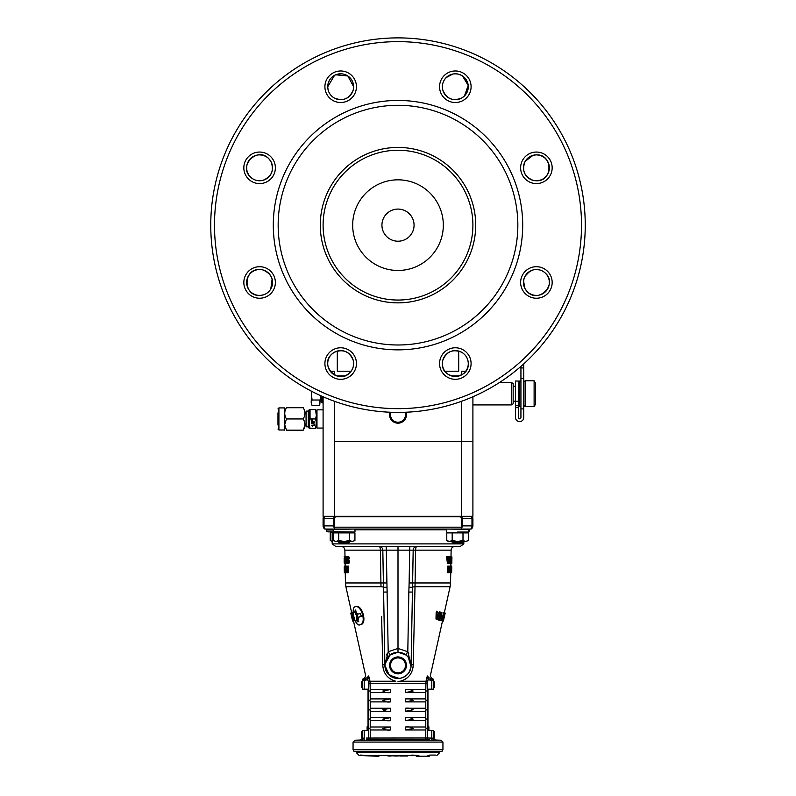 <?xml version="1.0" encoding="UTF-8"?>
<svg xmlns="http://www.w3.org/2000/svg" width="796" height="796" viewBox="0 0 796 796"><rect width="100%" height="100%" fill="white"/><g stroke="black" fill="none" stroke-linecap="round" stroke-linejoin="round"><path stroke-width="1.19" d="M468.068 532.056L457.581 532.056C465.879 532.056 465.879 532.056 457.581 532.056C449.282 532.056 449.282 532.056 457.581 532.056L468.068 532.056M332.181 532.056L330.579 532.056L332.181 532.056M332.181 532.126L330.25 532.892L330.25 540.583L332.181 541.419M331.325 532.375L330.25 532.892M468.396 532.892L468.396 540.583L465.69 541.419L462.993 540.583L462.993 532.892L468.396 532.892M462.993 532.892L452.178 532.892L452.178 540.583L457.581 541.419L462.993 540.583M452.178 532.892L446.775 532.892L446.775 540.583L449.471 541.419L452.178 540.583M446.775 540.583L449.471 541.419L465.69 541.419C467.351 541.419 467.351 541.419 465.69 541.419L448.218 541.419L446.775 540.583M447.84 532.375L446.775 532.892M348.618 543.121L339.623 543.121L338.509 541.996L349.743 541.996L348.618 543.121M462.078 543.121L453.093 543.121L451.969 541.996L463.202 541.996L462.078 543.121M455.959 541.34L455.959 541.996M459.202 541.34L459.202 541.996M454.337 541.101L454.337 541.996M460.824 541.101L460.824 541.996M360.628 624.681L359.852 624.88C354.817 626.741 350.459 607.129 355.285 606.721C361.384 604.592 366.996 623.885 359.852 624.88L360.628 624.681C367.613 623.616 362.14 604.502 356.081 606.512L356.001 606.532M356.041 606.522L355.285 606.721M429.681 739.922L368.608 739.852L368.439 681.635L369.991 681.237L370.23 689.933M368.439 681.635L366.896 677.923L368.677 675.963L369.991 681.237L395.741 681.237C387.483 678.789 383.155 673.247 382.747 664.6A3.741 0.866 179 0 1 384.896 665.347L383.612 592.065L387.164 592.065L387.005 587.229L388.199 651.745L398 648.461L407.801 651.745L411.114 665.058M405.552 689.535L425.024 689.535C426.437 690.53 426.437 691.535 425.024 692.53L405.552 692.53L413.194 691.047C410.995 689.625 408.447 689.117 405.552 689.535L405.552 692.53M405.552 698.898L425.024 698.898C426.437 699.893 426.437 700.898 425.024 701.893L405.552 701.893L413.194 700.41C410.995 698.987 408.447 698.48 405.552 698.898L405.552 701.893M405.552 708.261L425.024 708.261C426.437 709.256 426.437 710.261 425.024 711.256L405.552 711.256L413.194 709.773C410.995 708.35 408.447 707.843 405.552 708.261L405.552 711.256M405.552 717.624L425.024 717.624C426.437 718.619 426.437 719.624 425.024 720.619L405.552 720.619L413.194 719.136C410.995 717.713 408.447 717.206 405.552 717.624L405.552 720.619M405.552 726.987L425.024 726.987C426.437 727.982 426.437 728.987 425.024 729.982L405.552 729.982L413.194 728.499C410.995 727.076 408.447 726.569 405.552 726.987L405.552 729.982M370.23 729.584L370.23 737.982A1.871 1.682 90 0 1 368.608 739.852L366.319 739.922M361.483 736.569L361.483 737.335L361.483 736.569L362.419 736.997L362.419 738.2A1.871 1.871 180 0 1 360.608 740.071L364.16 739.991L364.2 738.121L362.419 738.2L362.419 730.36L362.419 731.783L361.483 731.783L361.483 737.404L361.483 736.668L362.419 736.668M362.18 740.051L361.683 740.061M412.985 667.545L413.253 664.6A3.741 0.895 0.1 0 0 411.104 665.406A13.104 13.104 0 0 1 398 678.49A13.104 13.104 0 0 1 384.896 665.386L384.896 665.386A13.104 13.104 0 0 1 398 652.272A13.104 13.104 0 0 1 411.104 665.386L411.104 665.386A13.104 13.104 0 0 1 398 678.49A13.104 13.104 0 0 1 384.896 665.386L389.174 675.078L399.284 678.431L396.876 678.441M400.567 678.232L403.025 677.486L407.273 674.65M384.965 665.386A13.034 13.034 0 0 0 398 678.411A13.034 13.034 0 0 0 411.035 665.386A13.034 13.034 0 0 0 398 652.352A13.034 13.034 0 0 0 384.965 665.386M405.492 661.526A8.428 8.428 0 0 1 405.492 669.247M405.084 669.933A8.428 8.428 0 0 1 398.398 673.794M397.602 673.794A8.428 8.428 0 0 1 395.622 657.297A8.428 8.428 0 0 1 405.084 660.829M463.819 541.001L463.819 543.897L332.181 543.897L335.743 546.474L398 546.474L398 652.272L390.229 654.829L388.199 651.745L384.896 665.347A3.741 3.741 0 0 1 384.896 665.406A3.741 0.895 -0.1 0 0 382.747 664.6L381.622 616.323M408.288 657.267L411.044 666.68M410.945 667.426L408.895 672.66M402.139 677.824L400.617 678.222M395.413 678.232L388.01 673.864M353.056 749.713L353.991 751.334L442.009 751.334L442.944 749.713L353.056 749.713L353.056 742.091L354.867 740.22L441.133 740.22L442.944 742.091L353.056 742.091M428.119 679.416L427.323 675.963L428.119 679.416L427.353 683.267L427.561 681.635L426.009 681.237L427.323 675.963L429.104 677.923L431.8 678.401L430.357 678.321L430.357 680.192L428.119 679.416L429.104 677.923M425.77 689.933L426.009 681.237L400.259 681.237C408.497 678.809 412.825 673.267 413.253 664.6L415.014 586.702A3.741 0.836 -179 0 0 412.507 587.339L411.104 665.347A3.741 0.866 -179 0 1 413.253 664.6M441.133 740.22L435.382 740.021L433.581 738.151L433.581 736.688L434.517 736.688L434.517 731.783L434.517 732.469L434.517 731.783L433.581 731.783L433.581 730.36L427.959 730.36L427.959 689.167L427.959 726.43L428.895 726.798L427.959 726.798M408.726 653.347L407.89 651.884M384.916 664.61L385.174 662.67M387.702 657.267L388.846 655.994M400.348 681.217L403.005 680.471M405.552 679.167L407.821 677.386M448.228 558.115L447.521 556.772L448.854 563.329L449.82 556.772L449.252 558.115L448.228 558.115L448.456 556.772L449.441 556.772M448.466 563.329L447.461 563.329L446.506 556.772L447.521 556.772M448.695 561.568L448.377 559.299L449.083 559.299L448.695 561.568M449.73 556.772L449.611 563.329L450.815 563.329L450.894 559.011L451.451 563.329L451.571 556.772L451.342 561.071L450.904 556.772L451.412 556.772M449.859 563.329L450.029 559.011M450.815 563.329L451.312 563.329M449.611 563.329L450.068 556.772L450.566 563.329L450.427 559.011M451.919 556.951L451.859 560.414M451.63 562.155L451.7 560.891M451.75 559.717L451.73 562.155M451.571 556.772L451.849 557.946M449.899 572.692L450.287 566.135L449.909 570.433L448.745 566.135L448.626 572.692L449.103 568.374L449.899 572.692M448.695 569.031L448.118 566.135L448.745 566.135M451.541 571.518L451.71 566.135L451.541 571.518M450.765 571.518L451.302 571.518L450.765 571.518M450.785 570.254L451.332 570.254M450.835 567.309L451.382 567.309L450.835 567.309M450.805 569.08L451.352 569.08M450.436 567.309L450.506 572.692L451.282 572.692L450.745 572.692L450.864 566.135L451.402 566.135M450.347 572.692L450.367 571.518M450.486 569.08L450.417 570.254M450.446 567.478L450.864 566.135M449.869 568.533L449.67 566.135L449.621 568.772M398 652.272L405.771 654.829L407.801 651.745L408.836 592.065L412.388 592.065M412.746 575.478L413.174 550.145L409.681 550.155L409.88 546.474L416.865 546.474A3.741 3.691 -90 0 0 413.174 550.145L412.507 587.339L412.617 582.971L415.074 582.971L415.014 586.702L450.108 586.702L450.556 582.971L415.074 582.971L415.621 550.155L415.074 582.971M408.836 592.065L409.134 582.961L412.617 582.971M472.157 516.325A3.741 3.741 0 0 1 472.904 518.574L472.904 525.877A3.741 3.741 0 0 1 471.132 529.061L472.904 525.887M323.096 525.887L324.868 529.061A3.741 3.741 0 0 1 323.096 525.877L323.096 518.574A3.741 3.741 0 0 1 323.843 516.325A3.741 3.741 0 0 0 323.096 518.574L324.022 518.574L324.022 525.877A3.741 2.816 90 0 0 325.355 529.061L334.867 529.061L334.4 528.335A1.861 1.313 0 0 1 335.026 527.191L460.974 527.191A1.791 1.791 0 0 0 461.551 525.877L461.551 518.574A1.791 1.791 0 0 0 459.869 516.783L336.131 516.783A1.791 1.791 0 0 0 334.449 518.574L334.449 525.877A1.791 1.791 0 0 0 335.026 527.191A1.861 1.313 0 0 0 334.788 527.36L334.788 526.922M324.868 529.061A3.741 3.741 0 0 1 323.096 525.877A3.741 3.741 0 0 0 324.868 529.061L325.355 529.061M323.096 525.877L333.803 525.877L333.803 518.574L334.449 518.574L334.449 525.877M333.803 525.877A3.741 2.448 90 0 0 334.4 528.335M460.974 527.191A1.861 1.313 0 0 1 461.6 528.335L461.133 529.061L334.867 529.061M461.6 528.335A3.741 2.448 -90 0 0 462.197 525.877L461.551 525.877L461.551 518.574A1.791 1.791 0 0 0 459.869 516.783L459.859 516.325M461.133 529.061L471.132 529.061A3.741 3.741 0 0 0 472.904 525.877L471.978 525.877L471.978 518.574L472.904 518.574M471.411 516.325A3.741 2.816 -90 0 1 471.978 518.574L462.197 518.574L462.197 525.877L471.978 525.877A3.741 2.816 -90 0 1 470.645 529.061M461.551 518.574L462.197 518.574A3.741 2.448 -90 0 0 461.71 516.325M463.819 543.897L460.257 546.474L398 546.474M348.588 559.538L348.19 558.623M349.305 558.006L349.215 558.563M346.728 557.926L346.698 556.772L347.384 556.772M345.713 562.324L345.653 563.07M344.141 558.673L344.32 563.329L344.141 558.673M344.32 563.329L344.141 561.588M344.678 556.772L344.131 556.772M346.728 563.329L346.598 556.772L345.733 556.772L346.36 563.329L347.544 563.329M347.275 559.936L347.315 562.026M345.016 567.478L344.409 566.135L344.807 572.692L345.335 566.135L344.529 566.135L345.086 566.135L344.608 567.478M346.618 570.274L346.757 572.692L346.101 572.692L346.439 568.115L347.404 572.692L347.683 566.135L347.086 570.274L346.578 566.135L345.942 570.274L345.424 566.135L345.792 572.692L344.966 572.692M344.857 570.931L344.678 568.662L344.857 570.931M383.612 592.065L383.493 587.339A3.741 0.836 -1 0 0 380.986 586.702L380.926 582.971L383.383 582.971L383.493 587.339L382.826 550.145L383.254 575.478M381.742 621.775L381.861 627.228M382.826 550.145A3.741 3.691 90 0 0 379.135 546.474L386.12 546.474L386.319 550.155L380.379 550.155L380.926 582.971L380.379 550.155L344.877 550.155C344.628 547.917 343.375 546.693 341.136 546.474M346.24 566.135L345.703 566.135M347.245 566.135L346.578 566.135M347.683 566.135L348.688 566.135L348.389 572.692L347.404 572.692M344.25 567.339L344.32 571.339M344.409 566.135L344.37 572.692L344.33 566.135M344.3 570.991L344.27 567.309M347.981 561.578L347.155 562.454L347.842 563.498L348.519 561.837L347.444 558.404L348.588 558.006L347.713 556.603L347.026 558.474L347.981 561.578M348.16 558.623L349.613 558.006L348.718 556.603L347.713 556.603M349.613 558.006L348.588 558.006M347.842 563.498L348.847 563.498L349.534 561.837L348.797 559.538L347.792 559.538M349.534 561.837L348.519 561.837M346.021 556.772L345.753 557.787M345.802 556.603L344.857 556.603L344.429 560.036L344.976 563.498L345.623 560.056L344.857 556.603M345.355 560.046L344.578 560.046L344.877 557.787L344.957 562.324L344.578 560.046M345.623 560.036L346.3 560.036L345.474 562.324M345.822 557.787L346.111 558.285L345.484 558.285M345.514 562.324L345.932 563.498L344.976 563.498M346.907 556.772L346.927 557.946M345.932 563.498L346.35 562.702M348.021 558.155L348.29 559.976M348.797 559.538L348.439 558.404M346.797 572.692L346.767 570.911M347.683 562.225L347.663 560.832M347.633 559.17L347.603 557.827M346.141 563.299L346.121 562.026M345.534 557.051L345.554 557.787M414.965 546.474L412.656 546.474M411.99 546.474L410.597 546.474M448.685 569.379L448.636 568.712M448.118 566.135L448.108 568.861M448.456 569.24L448.377 567.349M447.75 566.135L447.631 572.692L448.118 568.374L448.655 571.11M451.591 572.692L451.65 569.319M451.73 567.309L451.63 572.692M451.7 569.319L451.75 567.837M450.178 557.787L450.088 562.324M451.8 560.891L451.69 556.772M448.994 562.464L449.342 560.135M449.581 570.861L449.8 572.105M449.84 570.016L449.909 566.135M448.566 568.324L448.397 569.737M448.148 568.533L448.327 567.12M450.576 569.08L450.556 570.254M449.024 572.692L449.243 570.433M449.302 567.1L449.113 566.135M450.048 557.598L449.82 556.772M409.502 561.449L409.134 582.961L409.681 550.155L386.319 550.155L387.005 587.229L383.493 587.339M390.229 654.829L384.956 664.043M398 681.346L400.259 681.237M367.105 726.798L368.041 726.43L367.105 726.798L367.105 730.36L367.105 726.798L368.041 726.798L368.041 689.167L362.419 689.167L362.419 680.272A1.871 1.871 0 0 1 364.2 678.401L366.896 677.923M364.11 678.401L362.419 680.262A1.871 1.871 0 0 1 364.2 678.401L364.2 680.272L362.419 680.272A1.871 1.871 0 0 1 364.2 678.401L365.643 678.321L365.643 680.192L364.2 680.272L364.2 689.167M368.558 677.704L368.677 675.963L367.881 679.416L365.643 680.192M362.419 683.107L361.483 682.66L361.483 687.525L361.483 681.973L361.483 687.525L362.419 687.525L362.419 686.858L361.483 686.858M361.483 682.53L361.483 683.207M361.483 687.117L361.483 686.411L361.483 687.117M361.483 686.948L361.483 687.595L361.483 686.948M362.419 686.759L361.483 686.759L362.419 686.759M362.419 683.873L361.483 683.873L361.483 681.973L361.483 683.873M362.419 682.66L361.483 683.107M362.419 681.973L361.483 681.973M361.483 687.595L361.483 686.54L361.483 687.595M362.419 687.595L362.419 686.948M362.419 686.411L362.419 687.117M366.817 679.963L368.429 678.242M368.677 675.963C364.777 676.182 364.777 676.182 368.677 675.963M352.13 614.82L351.215 614.99L352.469 620.283L350.787 613.059L352.23 618.86L350.996 613.01L351.265 613.806L352.17 613.597L351.912 612.811L350.996 613.01L351.374 615M352.22 618.8L353.125 618.601M352.469 620.283L352.757 621.139L352.469 620.283L353.374 620.084L353.663 620.94L353.504 619.527L353.663 620.94L352.757 621.139L353.663 620.94M351.265 613.806L352.757 621.139M351.872 613.567L351.693 612.85L351.872 613.567L350.956 613.766M350.787 613.059L351.693 612.85L345.892 586.702L380.986 586.702M353.862 620.074L352.379 613.527L353.862 620.074L352.946 620.273L351.424 612.92L351.742 613.676L352.648 613.467L354.12 620.014L354.16 620.83L353.265 621.029L352.946 620.273M351.742 613.676L353.225 620.213L354.13 620.014M353.225 620.213L353.255 621.039M351.474 613.736L352.379 613.527L352.329 612.711L352.638 613.467M356.936 621.109L356.717 615.995L357.523 615.796L355.494 611.865L355.862 609.965L355.036 610.174L357.613 614.184L360.28 613.567L361.265 615.985L358.379 617.218L357.931 621.925L356.936 621.109L357.762 620.91L357.523 615.796M356.717 615.995L354.658 612.074L355.494 611.865M354.658 612.074L355.414 610.293M361.812 616.393L359.165 617.039M358.737 621.716L357.762 620.91M358.379 617.218L359.165 617.019M352.329 612.711L352.389 613.527M369.991 681.237L369.453 679.097M429.183 679.963L431.8 680.272L431.8 678.401A1.871 1.871 0 0 1 433.581 680.272A1.871 1.871 0 0 0 431.8 678.401A1.871 1.871 0 0 1 433.581 680.272L433.581 689.167L427.959 689.167M427.969 676.908L427.323 675.963C431.223 676.182 431.223 676.182 427.323 675.963L426.487 679.326M433.581 730.36L433.581 738.2A1.871 1.871 180 0 0 435.392 740.071L431.84 739.991L431.8 738.121L429.651 738.051M434.517 732.509L434.517 737.404L434.517 731.783L434.517 732.509L433.581 732.509M434.517 737.335L434.517 736.668L434.517 737.335M433.581 738.2L431.8 738.121L431.8 730.36M433.581 684.898L434.517 684.898L434.517 683.207M433.581 682.56L434.517 682.56L434.517 684.898L434.517 684.013L433.581 684.013M433.581 686.948L434.517 686.948L434.517 687.595L434.517 686.59M433.581 686.411L434.517 686.411L434.517 684.898M434.517 682.54L434.517 681.973L434.517 683.107L433.581 682.51L434.517 681.973L434.517 682.699M433.581 687.595L434.517 687.595M434.517 682.689L434.517 681.973M368.041 689.167L368.041 730.36L362.419 730.36M362.419 732.469L361.483 732.469L361.483 731.783M362.419 737.404L362.419 736.718M366.349 738.051L425.77 737.982A1.871 1.682 90 0 0 427.392 739.852L427.353 737.982L425.77 737.982L425.77 729.584M370.976 729.982C369.563 728.987 369.563 727.992 370.976 726.987L390.448 726.987L382.806 728.479C385.005 729.902 387.553 730.4 390.448 729.982L370.976 729.982M390.448 726.987L390.448 729.982M370.976 720.619C369.563 719.624 369.563 718.629 370.976 717.624L390.448 717.624L382.806 719.116C385.005 720.539 387.553 721.037 390.448 720.619L370.976 720.619M390.448 717.624L390.448 720.619M370.976 711.256C369.563 710.261 369.563 709.266 370.976 708.261L390.448 708.261L382.806 709.753C385.005 711.176 387.553 711.674 390.448 711.256L370.976 711.256M390.448 708.261L390.448 711.256M370.976 701.893C369.563 700.898 369.563 699.903 370.976 698.898L390.448 698.898L382.806 700.39C385.005 701.813 387.553 702.311 390.448 701.893L370.976 701.893M390.448 698.898L390.448 701.893M370.976 692.53C369.563 691.535 369.563 690.54 370.976 689.535L390.448 689.535L382.806 691.028C385.005 692.45 387.553 692.948 390.448 692.53L370.976 692.53M390.448 689.535L390.448 692.53M440.914 612.92L440.337 614.034M436.128 613.636L436.885 613.815M438.496 618.432L438.506 620.074M436.815 617.009L436.049 616.83L436.815 617.039M441.84 620.83L442.745 621.039L441.84 620.83L441.88 620.014L443.362 613.467L441.87 620.014L443.611 613.527L444.526 613.736L444.566 612.91L443.044 620.273L444.516 613.726L443.611 613.527L443.67 612.711L443.352 613.467L444.258 613.676M443.392 618.741L443.183 619.676M443.054 620.273L442.745 621.039M441.88 620.014L442.775 620.213M442.138 620.074L443.044 620.273M444.118 613.636L445.044 613.766L444.128 613.567L444.307 612.85L444.128 613.567L445.044 613.766L443.79 618.83L442.875 618.631L443.79 618.83M444.128 613.567L445.044 613.766L445.213 613.059L443.531 620.283L444.775 615.029M442.496 619.527L442.337 620.94L443.243 621.139L443.531 620.283L443.243 621.139L442.337 620.94L442.496 619.527L443.412 619.726L443.243 621.139M444.735 613.806L443.621 618.79M445.004 613.01L444.884 613.835L445.004 613.01M442.875 618.601L443.78 618.8L444.884 613.835L443.979 613.636L444.088 612.811L443.83 613.597L444.088 612.811M441.462 613.059L440.616 612.85L441.949 612.333L440.079 618.79L438.835 619.338L438.994 620.203L440.904 620.631L441.949 612.333M441.193 612.98L439.84 618.731L440.685 618.93M437.8 614.701L437.72 617.069L438.775 614.92L437.8 614.701M440.536 612.084L439.491 613.427L437.85 613.049L437.412 611.378L436.914 612.343L437.044 619.766L440.536 612.084L439.163 612.194L438.686 613.228L437.074 612.85M437.103 611.716L436.656 611.169L436.168 612.144L435.989 618.99L437.551 619.368M438.496 615.507L438.765 614.92M439.442 613.418L439.72 611.885M440.616 612.85L439.243 618.591L438.019 619.139L438.924 620.174M442.337 620.94L442.626 620.084M443.362 613.467L443.67 612.711M414.139 627.228L414.228 623.338M414.368 617.099L414.378 616.323M387.284 653.327L386.558 654.989M397.602 423.164A8.428 8.428 0 0 1 390.916 419.303M390.508 418.606A8.428 8.428 0 0 1 389.96 412.228M459.272 375.891L451.382 375.891L459.272 375.891M344.618 375.891L336.728 375.891L344.618 375.891M461.67 401.244L461.67 441.422L472.904 441.422L472.904 396.766M323.096 396.766L323.096 516.325L472.904 516.325L472.904 441.422L334.33 441.422L334.33 401.244M406.04 412.228A8.428 8.428 0 0 1 405.492 418.606M405.084 419.303A8.428 8.428 0 0 1 398.398 423.164M334.33 516.325L334.33 441.422L461.67 441.422L461.67 516.325M468.436 531.748A1.871 1.871 0 0 0 469.64 529.997L469.64 529.061M462.187 526.255L461.839 527.847M328.241 531.867L333.315 531.867L328.241 531.867A1.871 1.871 0 0 1 326.36 529.997L326.36 529.061M334.161 527.847L333.813 526.255M332.449 531.867L333.315 531.867M334.33 371.205L330.231 371.205L334.33 371.205L334.33 374.836M461.67 371.205L465.769 371.205L461.67 371.205L461.67 374.836M390.926 412.268A7.492 7.492 0 0 0 401.741 421.233L398 423.392L401.741 421.233A7.492 7.492 0 0 0 405.492 414.746L405.492 419.064L401.741 421.233M405.492 412.248L405.492 414.746A7.492 7.492 0 0 0 405.074 412.268M405.492 419.064L405.492 414.746M394.259 421.233L390.508 419.064L390.508 414.746M405.353 660.978L405.492 665.386A7.492 7.492 0 0 0 394.259 658.899A7.492 7.492 0 0 0 398 672.869A7.492 7.492 0 0 0 401.741 671.864L398 674.033L401.741 671.864A7.492 7.492 0 0 0 405.492 665.386L405.492 669.705L401.741 671.864M394.259 671.864L390.508 669.705L394.259 671.864M405.492 661.207L401.741 658.899M405.492 669.705L405.492 665.386M390.508 661.058L390.508 669.705L390.508 661.058L398 656.73L390.508 661.058M338.509 532.773L338.509 532.056L344.121 532.056L333.265 531.678L354.608 532.056M333.315 532.892L338.718 532.892L333.315 532.892L333.315 540.583L336.012 541.419L344.121 541.419L338.718 540.583L338.718 532.892L354.936 532.892L354.936 540.583L352.23 541.419L349.524 540.583L344.121 541.419L352.23 541.419C353.892 541.419 353.892 541.419 352.23 541.419M349.524 540.583L349.524 532.892L354.936 532.892M336.012 541.419C334.35 541.419 334.35 541.419 336.012 541.419L338.718 540.583M333.315 540.583L333.842 540.862M513.161 401.164L515.5 401.164L513.161 401.164M513.161 386.189L515.5 386.189M513.161 383.523L513.161 403.831L511.291 404.915L511.291 382.438L513.161 383.523L511.291 382.438L499.599 382.438M511.291 404.915L472.904 404.915L511.291 404.915L513.161 403.831M535.628 403.97L534.116 406.597L534.116 380.757L535.628 383.374L535.628 403.97L534.116 406.597L525.141 406.597L525.141 380.757L523.738 382.16M519.34 381.035L519.34 406.318L518.783 405.751L518.783 381.602L520.932 381.035M518.315 407.701L515.5 407.701L515.5 381.035L518.315 381.035L518.315 417.502A1.313 1.313 0 0 0 519.619 418.805A1.313 1.313 0 0 0 520.932 417.502L520.932 366.399M515.5 407.701L515.5 417.502A4.119 4.119 0 0 0 519.619 421.621A4.119 4.119 0 0 0 523.738 417.502L523.738 408.885L520.932 408.885M523.738 408.885L523.738 378.458L520.932 378.458M523.738 378.458L523.738 363.901M515.5 381.035L518.315 381.035M408.318 755.454L396.378 755.643M406.209 756.011L386.239 755.454M406.209 755.643L395.453 756.011M407.572 756.011L404.766 755.643M407.572 755.643L406.666 755.643M406.666 756.011L404.766 756.011M395.91 756.011L397.244 755.643M396.378 756.011L397.284 756.011L396.378 756.011M385.97 755.454L385.264 755.454M385.473 755.643L386.15 755.643M386.299 755.643L385.642 755.454M410.079 755.265L408.955 755.643M416.268 755.643L409.85 755.643M409.701 755.643L410.527 755.643M391.154 756.011L387.96 756.011L392.627 755.643M392.886 756.011L393.652 755.643L392.687 755.643M391.105 755.643L388.04 756.011M387.96 755.643L388.965 755.643M402.368 756.011L403.811 756.011M400.448 756.011L401.771 756.011M428.895 730.36L428.895 726.798M428.527 726.43L427.959 726.43M429.83 755.076L435.442 755.076M360.18 755.454L366.548 755.454L360.558 755.076M411.482 755.454L417.85 755.454L411.86 755.076M376.856 755.454L383.214 755.454L376.856 755.454M378.936 756.2L376.229 756.2L378.936 756.2L378.936 755.454L376.498 755.454M368.041 755.454L376.229 755.454L376.229 756.2L359.145 755.454L418.596 755.454M429.144 755.454L429.253 756.2L416.258 756.2L416.268 755.454L418.855 755.454L418.855 756.2L416.268 756.2M410.985 755.454L416.268 755.454M378.936 755.454L410.527 755.454M312.032 405.423L311.196 402.716L312.032 405.423L319.723 405.423L320.529 395.622M311.535 391.244L311.196 402.716L312.032 400.02L319.723 400.02L319.723 405.423M312.032 400.02L311.196 391.065M321.853 396.219L321.853 402.567L323.096 403.174M309.206 428.318L309.206 409.592M316.291 425.223L316.33 422.338L316.977 422.198L316.977 413.214L316.977 415.711L316.33 415.572L315.564 418.955L316.33 422.338L316.33 415.572L315.564 418.955L310.042 418.955L309.206 423.641L310.042 428.318L315.564 428.318L316.33 424.935L316.977 424.706L316.977 427.95M310.042 418.955L310.042 409.592L315.564 409.592L316.281 412.597M308.301 411.094L308.301 426.825L306.062 426.825L306.062 411.094L308.301 411.094L309.057 410.338M316.977 409.96L316.977 413.214L316.33 412.975M316.977 422.656L316.977 424.706M312.131 419.99L311.345 419.96L312.539 420.049L311.903 420.328M312.082 425.611L312.569 426.278L311.345 425.243L314.669 425.243L312.082 425.611L312.569 426.278L312.191 425.711M311.763 425.303L312.36 425.969L311.763 425.303M316.967 424.288L316.957 423.512M316.33 415.572L315.564 409.592M312.539 420.746L311.345 421.034L312.539 420.746M314.669 424.198L311.345 423.382L314.669 424.198M316.33 422.338L315.564 428.318M313.694 423.213L311.345 422.288L313.704 421.363L314.719 422.288L313.694 423.213M313.047 422.298L313.684 422.845L314.33 422.288L313.694 421.731L313.047 422.298M284.52 429.999L278.908 429.999L278.908 407.91L284.52 407.91L284.709 430.188M286.451 418.955L303.196 418.955C305.465 415.174 305.465 411.433 303.196 407.721C305.465 407.721 305.465 407.721 303.196 407.721L286.451 407.721C284.182 407.721 284.182 407.721 286.451 407.721C284.182 407.721 284.182 407.721 286.451 407.721C284.182 411.433 284.182 415.174 286.451 418.955L284.709 424.576L286.451 430.188C284.182 430.188 284.182 430.188 286.451 430.188C284.182 430.188 284.182 430.188 286.451 430.188L303.196 430.188L304.888 425.462M277.973 425.044L277.973 412.865M304.45 421.691L303.196 418.955C305.465 422.706 305.465 426.447 303.196 430.188C305.465 430.188 305.465 430.188 303.196 430.188M284.839 411.88L284.709 413.233M304.808 411.85L304.938 413.233M304.938 413.333L304.49 416.099M461.829 352.339C452.914 348.767 446.576 351.394 442.805 360.22L442.377 363.543A12.955 12.955 0 0 1 455.332 350.598A12.955 12.955 0 0 1 468.277 363.543C468.118 358.668 465.968 354.936 461.829 352.339M533.071 269.953C524.246 273.734 521.619 280.073 525.191 288.978L527.241 291.635A12.955 12.955 0 0 1 527.241 273.317A12.955 12.955 0 0 1 545.558 273.317C541.986 269.973 537.827 268.859 533.071 269.953M533.061 155.31L525.191 161.319C521.619 170.235 524.246 176.573 533.071 180.344L536.404 180.772A12.955 12.955 0 0 1 523.45 167.817A12.955 12.955 0 0 1 536.404 154.872A12.955 12.955 0 0 1 549.349 167.817A12.955 12.955 0 0 1 536.404 180.772L534.454 180.622M442.805 90.077C446.586 98.903 452.924 101.53 461.829 97.958L464.486 95.908A12.955 12.955 0 0 1 446.168 95.908A12.955 12.955 0 0 1 446.168 77.59C442.825 81.162 441.71 85.321 442.805 90.077M536.404 183.587A15.761 15.761 0 0 1 520.634 167.817A15.761 15.761 0 0 1 536.404 152.056A15.761 15.761 0 0 1 552.165 167.817A15.761 15.761 0 0 1 536.404 183.587M439.561 363.543A15.761 15.761 0 0 1 455.332 347.782A15.761 15.761 0 0 1 471.093 363.543A15.761 15.761 0 0 1 455.332 379.314A15.761 15.761 0 0 1 439.561 363.543M466.476 97.898A15.761 15.761 0 0 1 444.178 97.898A15.761 15.761 0 0 1 444.178 75.6A15.761 15.761 0 0 1 466.476 75.6A15.761 15.761 0 0 1 466.476 97.898M525.251 293.625A15.761 15.761 0 0 1 525.251 271.327A15.761 15.761 0 0 1 547.548 271.327A15.761 15.761 0 0 1 547.548 293.625A15.761 15.761 0 0 1 525.251 293.625M458.705 351.046L458.705 371.205L444.884 371.205M337.295 351.046L337.295 371.205L351.116 371.205M272.123 279.147L270.779 289.018C274.381 280.063 271.754 273.725 262.929 269.953L261.546 269.665M267.565 272.262L269.914 274.64M270.869 276.093L271.416 277.167M269.685 290.6L268.262 292.102M263.028 294.968L259.884 295.425M250.441 176.981A12.955 12.955 0 0 1 250.441 158.663A12.955 12.955 0 0 1 268.759 158.663C257.536 146.275 238.054 165.727 250.441 176.981C254.014 180.324 258.173 181.438 262.929 180.344C271.754 176.573 274.381 170.235 270.809 161.319L268.759 158.663A12.955 12.955 0 0 1 268.759 176.981A12.955 12.955 0 0 1 250.441 176.981L248.879 175.09M248.233 174.025L247.088 171.16M246.77 169.598L246.67 167.09M247.039 164.672L247.636 162.852M249.327 159.936L251.924 157.389M254.849 155.767L257.198 155.091M259.635 154.872L262.073 155.101M263.794 155.568L266.043 156.583M328.181 90.177L327.723 87.033M327.723 86.714L327.952 84.326M328.619 81.998L329.753 79.779M331.255 77.849L333.106 76.227M334.638 75.282L336.867 74.366M338.618 73.958L341.653 73.829M343.474 74.098L344.877 74.496M346.927 75.401L349.543 77.312M349.872 77.63L351.394 79.481M352.578 81.65L353.265 83.719M452.805 74.048L446.168 77.59L448.058 76.028M449.123 75.381L451.989 74.227M453.551 73.919L456.058 73.819M458.476 74.187L461.441 75.331M463.212 76.476L465.76 79.073M467.381 81.998L468.058 84.346M468.277 86.784L468.038 89.222M467.58 90.943L466.565 93.192M532.972 155.329L536.116 154.872M536.434 154.872L538.822 155.101M541.151 155.767L543.37 156.902M545.29 158.404L546.912 160.255M547.867 161.787L548.782 164.016M549.19 165.767L549.32 168.802M549.051 170.613L548.653 172.026M547.747 174.075L545.837 176.692M545.519 177.02L543.668 178.543M541.499 179.727L539.429 180.413M532.544 180.185L530.723 179.468M530.146 179.16L527.34 177.08M525.798 175.259L524.862 173.717M524.265 172.354L523.549 169.468M524.236 163.379L525.221 161.28M526.315 159.697L527.738 158.195M334.569 75.322L327.723 86.744A12.955 12.955 0 0 1 340.668 73.799A12.955 12.955 0 0 1 353.623 86.744A12.955 12.955 0 0 1 340.668 99.699A12.955 12.955 0 0 1 327.723 86.744C327.882 91.63 330.032 95.361 334.171 97.958C343.086 101.53 349.424 98.903 353.195 90.077L353.484 88.694M353.096 90.416L352.121 92.804M350.708 94.943L349.553 96.177M348.15 97.331L345.852 98.624M344.21 99.211L341.852 99.649M339.912 99.679L337.285 99.251M335.753 98.734L334.131 97.928M332.549 96.833L331.046 95.411M268.779 158.683L270.341 160.583M271.327 162.314L271.973 163.996M272.461 166.294L272.431 169.588M272.361 170.036L271.675 172.503M270.421 174.941L266.043 179.06M264.62 179.767L262.65 180.413M260.392 180.752L256.571 180.413M446.168 77.59A12.955 12.955 0 0 1 464.486 77.59A12.955 12.955 0 0 1 464.486 95.908L462.566 97.49M461.521 98.127L459.143 99.122M458.944 99.182L455.342 99.699M453.083 99.51L451.431 99.102M449.949 98.535L447.471 97.042M445.879 95.61L444.546 93.938M443.72 92.505L442.735 89.799M442.397 87.54L442.735 83.719M353.195 360.22C349.414 351.394 343.076 348.767 334.171 352.339L331.514 354.389A12.955 12.955 0 0 1 349.832 354.389A12.955 12.955 0 0 1 349.832 372.707C353.175 369.135 354.29 364.976 353.195 360.22M356.439 86.744A15.761 15.761 0 0 1 340.668 102.515A15.761 15.761 0 0 1 324.907 86.744A15.761 15.761 0 0 1 340.668 70.983A15.761 15.761 0 0 1 356.439 86.744M259.595 269.526C242.889 268.71 242.889 296.231 259.595 295.425A12.955 12.955 0 0 1 246.651 282.471A12.955 12.955 0 0 1 259.595 269.526A12.955 12.955 0 0 1 272.55 282.471A12.955 12.955 0 0 1 259.595 295.425C264.481 295.266 268.212 293.117 270.809 288.978M259.595 266.71A15.761 15.761 0 0 1 275.366 282.471A15.761 15.761 0 0 1 259.595 298.241A15.761 15.761 0 0 1 243.835 282.471A15.761 15.761 0 0 1 259.595 266.71M329.524 352.399A15.761 15.761 0 0 1 351.822 352.399A15.761 15.761 0 0 1 351.822 374.697A15.761 15.761 0 0 1 329.524 374.697A15.761 15.761 0 0 1 329.524 352.399M270.749 156.673A15.761 15.761 0 0 1 270.749 178.971A15.761 15.761 0 0 1 248.451 178.971A15.761 15.761 0 0 1 248.451 156.673A15.761 15.761 0 0 1 270.749 156.673M259.566 295.425L257.178 295.197M254.849 294.53L252.631 293.396M250.71 291.893L249.088 290.043M248.133 288.51L247.218 286.281M246.81 284.53L246.68 281.495M246.949 279.675L247.347 278.272M248.252 276.222L250.163 273.605M250.481 273.277L252.332 271.754M254.501 270.57L256.571 269.884M527.241 291.635C538.464 304.022 557.946 284.57 545.558 273.317A12.955 12.955 0 0 1 545.558 291.635A12.955 12.955 0 0 1 527.241 291.635L525.659 289.714M524.932 288.49L523.539 280.938M525.121 276.113L529.619 271.436M530.932 270.73L533.35 269.884M535.608 269.546L539.429 269.884M545.578 273.336L547.121 275.207M547.767 276.272L548.912 279.137M549.23 280.699L549.33 283.207M548.961 285.625L548.364 287.446M546.673 290.361L544.076 292.908M541.151 294.52L538.802 295.207M536.365 295.425L533.927 295.187M532.206 294.729L529.957 293.714M464.486 95.908L468.217 85.471L462.506 75.968M457.859 74.048L455.322 73.799M331.514 354.389C319.126 365.613 338.579 385.095 349.832 372.707A12.955 12.955 0 0 1 331.514 372.707A12.955 12.955 0 0 1 331.514 354.389M442.377 363.543C441.561 380.249 469.083 380.259 468.277 363.543A12.955 12.955 0 0 1 455.332 376.498A12.955 12.955 0 0 1 442.377 363.543M536.404 180.772C553.111 181.588 553.111 154.066 536.404 154.872M522.703 225.149A124.703 124.703 0 0 1 398 349.852A124.703 124.703 0 0 1 273.297 225.149A124.703 124.703 0 0 1 398 100.445A124.703 124.703 0 0 1 522.703 225.149M581.508 225.149A183.508 183.508 0 0 1 398 408.656A183.508 183.508 0 0 1 214.492 225.149A183.508 183.508 0 0 1 398 41.641A183.508 183.508 0 0 1 581.508 225.149M517.838 225.149A119.838 119.838 0 0 1 398 344.986A119.838 119.838 0 0 1 278.162 225.149A119.838 119.838 0 0 1 398 105.301A119.838 119.838 0 0 1 517.838 225.149M585.249 225.149A187.249 187.249 0 0 1 398 412.398A187.249 187.249 0 0 1 210.751 225.149A187.249 187.249 0 0 1 398 37.89A187.249 187.249 0 0 1 585.249 225.149M320.29 225.149A77.709 77.709 0 0 1 398 147.439A77.709 77.709 0 0 1 475.71 225.149A77.709 77.709 0 0 1 398 302.858A77.709 77.709 0 0 1 320.29 225.149M323.096 225.149A74.904 74.904 0 0 1 398 150.245A74.904 74.904 0 0 1 472.904 225.149A74.904 74.904 0 0 1 398 300.052A74.904 74.904 0 0 1 323.096 225.149M353.623 86.744L347.862 75.968L335.683 74.794M352.678 225.149A45.322 45.322 0 0 0 398 270.471A45.322 45.322 0 0 0 443.322 225.149A45.322 45.322 0 0 0 398 179.826A45.322 45.322 0 0 0 352.678 225.149M468.446 531.678L468.446 529.44L447.093 529.061M431.8 738.121L427.353 737.982L427.353 683.267L368.647 683.267M425.77 727.385L425.77 720.221M425.77 718.022L425.77 710.858M425.77 708.659L425.77 701.495M425.77 699.296L425.77 692.132M354.986 529.808L446.725 529.808M408.995 587.229L412.507 587.339M323.096 518.574A3.741 3.741 0 0 1 323.843 516.325M324.589 516.325A3.741 2.816 90 0 0 324.022 518.574L333.803 518.574A3.741 2.448 90 0 1 334.29 516.325M383.383 582.971L386.866 582.961L386.498 561.449M380.926 582.971L345.444 582.971L345.892 586.702M380.379 550.155A3.741 1.244 -90 0 0 379.135 546.474A3.741 1.244 90 0 1 380.379 550.155M416.865 546.474A3.741 1.244 -90 0 0 415.621 550.155L413.174 550.145M451.014 556.772L451.123 550.155L415.621 550.155M362.419 680.272A1.871 1.871 0 0 1 364.2 678.401M370.23 692.132L370.23 699.296M370.23 701.495L370.23 708.659M370.23 710.858L370.23 718.022M370.23 720.221L370.23 727.385M356.668 620.392L357.504 620.183M431.8 689.167L431.8 680.272L433.581 680.272A1.871 1.871 0 0 0 431.8 678.401M364.2 730.36L364.2 738.121M439.641 612.96L440.467 613.159M468.446 529.997L469.64 529.997M326.36 529.997L333.265 529.997M354.608 529.061L333.265 529.44L333.265 531.678M515.5 405.751L518.315 405.751M515.5 401.264L518.315 401.264M523.738 367.931L520.932 367.931M393.861 755.693L395.453 755.693M396.378 755.693L397.284 755.693M393.861 755.961L395.453 755.961M396.378 755.961L397.284 755.961M359.145 755.454L356.339 752.638L439.661 752.638L438.914 751.334M356.339 752.638L356.339 752.081L439.651 752.081M322.231 396.388L322.231 402.667M381.931 225.149A16.069 16.069 0 0 0 398 241.218A16.069 16.069 0 0 0 414.069 225.149A16.069 16.069 0 0 0 398 209.079A16.069 16.069 0 0 0 381.931 225.149M446.725 529.44L446.725 531.678M349.743 532.056L349.743 532.773M349.743 541.419L349.743 541.996M338.509 541.419L338.509 541.996M362.419 738.151L360.618 740.021L354.867 740.22M332.181 543.897L332.181 531.867M442.944 742.091L442.944 749.713M451.829 563.329L451.859 561.588M332.181 529.808L331.435 529.061M345.444 582.971L345.265 572.692M345.156 566.135L345.106 563.498M344.986 556.603L344.877 550.155M451.123 550.155C451.372 547.917 452.625 546.693 454.864 546.474M450.556 582.971L450.735 572.692M450.844 566.135L450.894 563.329M353.325 620.193L365.752 676.132L364.021 678.411M433.581 680.262L431.89 678.401M442.675 620.193L430.248 676.132L431.979 678.411M444.307 612.85L450.108 586.702M354.986 529.44L354.986 531.678M534.116 380.757L525.141 380.757M523.738 405.194L525.141 406.597M520.932 406.318L519.34 406.318M356.339 752.081L357.086 751.334M427.959 756.2L427.959 755.454M439.661 752.638L436.855 755.454M308.301 426.825L309.057 427.571M323.096 409.85L316.957 409.85M323.096 428.059L316.957 428.059M278.908 429.999L277.973 429.064M278.908 407.91L277.973 408.845"/></g></svg>
